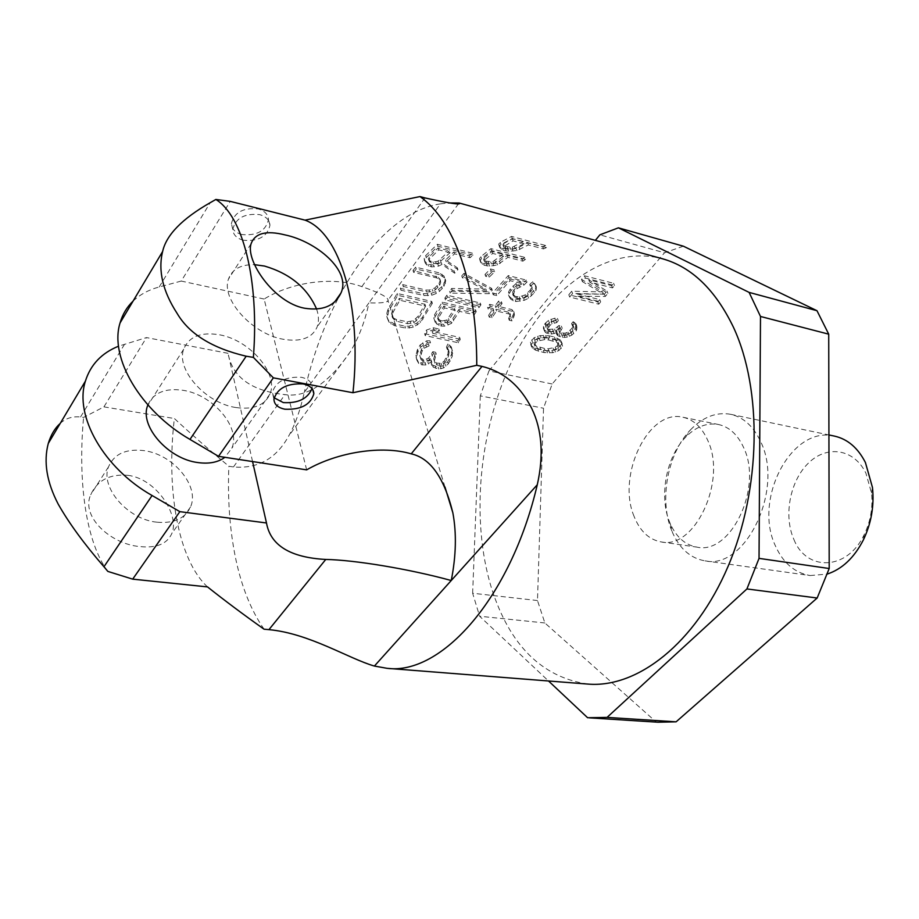 <?xml version="1.0" encoding="UTF-8"?>
<svg xmlns="http://www.w3.org/2000/svg" width="919" height="919" viewBox="0 0 919 919"><rect width="100%" height="100%" fill="white"/><g stroke="black" fill="none" stroke-linecap="round" stroke-linejoin="round"><path stroke-width="0.69" stroke-dasharray="4.59 3.45" d="M683.391 246.2L664.517 252.771L599.854 234.85M658.027 722.219L656.269 722.093L544.864 622.967L537.489 600.544L543.531 408.231L552.158 383.993L664.517 252.771M634.041 516.294C616.557 475.261 648.561 408.438 682.989 417.26C693.684 419.65 701.967 427.392 707.814 440.523C727.124 480.936 694.569 549.849 661.221 541.934C648.986 539.683 639.934 531.136 634.041 516.294M552.158 383.993L488.942 370.908L480.315 395.859L543.531 408.231M656.269 722.093L587.609 717.728M544.864 622.967L479.615 616.235L548.517 680.979M537.489 600.544L472.642 593.237L479.615 616.235M488.942 370.908L595.363 240.364M576.983 293.965L599.797 299.628L597.844 301.937L568.804 294.758L571.71 291.231L602.611 291.886L581.497 279.376L584.45 275.78L613.582 283.282L611.594 285.637L588.734 279.778L606.988 291.105L604.357 294.206L576.983 293.965L577.879 296.228L600.704 301.88L598.751 304.189L569.688 297.032L572.606 293.494L603.53 294.137L582.393 281.639L585.357 278.055L614.501 285.533L612.525 287.877L589.642 282.041L607.907 293.345L605.276 296.458L577.879 296.228M566.437 334.884L561.842 335.171L557.27 333.677L556.052 332.506L556.386 330.346L550.814 331.748L546.805 331.277L544.634 330.335L543.405 328.255L543.405 326.452L544.967 323.66L548.413 320.386L554.662 318.215L557.465 318.422L555.88 320.317L551.216 321.489L549.022 323.247L546.828 326.796L548.356 329.393L554.548 329.025L558.913 325.544L561.371 326.119L558.855 330.024L559.143 331.426L560.958 332.747L564.944 333.206L568.022 332.138L572.089 328.175L573.077 325.257L571.584 323.557L573.169 321.673L575.88 323.66L575.443 328.508L571.055 332.839L566.437 334.884L567.287 337.135L562.692 337.411L558.109 335.917L556.903 334.757L557.236 332.598L551.664 333.999L547.644 333.528L545.484 332.586L544.243 330.518L545.817 325.923L549.263 322.649L555.524 320.478L558.315 320.674L556.742 322.58L552.066 323.752L549.872 325.51L547.667 329.059L547.977 330.472L549.206 331.656L553.537 331.748L555.398 331.288L559.774 327.807L562.233 328.37L559.705 332.276L559.993 333.677L561.819 334.987L565.794 335.458L568.884 334.39L572.951 330.415L573.95 327.509L572.457 325.808L574.042 323.913L576.753 325.912L576.316 330.748L571.917 335.09L567.287 337.135M548.942 335.768L554.467 337.032L560.544 340.179L561.704 343.947L557.982 348.358L551.882 350.472L546.702 350.633L537.845 349.105L531.676 346.003L530.412 342.213L534.1 337.732L540.292 335.584L548.942 335.768L549.78 338.02L555.306 339.272L561.394 342.419L562.543 346.187L558.832 350.598L552.721 352.712L544.174 352.574L535.892 350.311L532.492 348.255L531.561 346.739L531.239 344.464L534.927 339.996L541.13 337.847L549.78 338.02M548 337.778L544.002 337.307L536.891 338.801L534.732 340.524L534.134 343.913L536.604 346.222L544.278 348.358L548.241 348.795L555.26 347.313L557.419 345.613L558.074 342.259L555.65 339.95L548 337.778L548.838 340.03L544.829 339.57L537.718 341.064L535.559 342.787L534.95 346.176L537.431 348.473L545.105 350.598L549.08 351.047L556.098 349.553L558.258 347.853L558.913 344.499L556.5 342.19L548.838 340.03M472.642 593.237L480.315 395.859M599.797 299.628L600.704 301.88M604.357 294.206L605.276 296.458M606.988 291.105L607.907 293.345M588.734 279.778L589.642 282.041M611.594 285.637L612.525 287.877M613.582 283.282L614.501 285.533M584.45 275.78L585.357 278.055M581.497 279.376L582.393 281.639M602.611 291.886L603.53 294.137M571.71 291.231L572.606 293.494M568.804 294.758L569.688 297.032M597.844 301.937L598.751 304.189M563.99 335.217L564.84 337.457M568.597 334.056L569.447 336.297M571.055 332.839L571.917 335.09M572.928 331.495L573.789 333.735M575.443 328.508L576.316 330.748M576.098 326.865L576.971 329.105M576.144 325.073L577.017 327.325M575.88 323.66L576.753 325.912M574.685 322.477L575.558 324.729M573.169 321.673L574.042 323.913M571.584 323.557L572.457 325.808M572.491 324.223L573.353 326.463M573.077 325.257L573.95 327.509M573.054 326.153L573.927 328.393M572.089 328.175L572.951 330.415M570.205 330.415L571.067 332.655M568.022 332.138L568.884 334.39M566.782 332.747L567.643 334.987M564.944 333.206L565.794 335.458M563.404 333.298L564.266 335.55M560.958 332.747L561.819 334.987M559.143 331.426L559.993 333.677M558.855 330.024L559.705 332.276M560.119 327.623L560.969 329.875M561.371 326.119L562.233 328.37M558.913 325.544L559.774 327.807M557.661 327.061L558.511 329.312M554.548 329.025L555.398 331.288M552.687 329.496L553.537 331.748M549.596 329.68L550.447 331.931M548.356 329.393L549.206 331.656M547.127 328.209L547.977 330.472M546.828 326.796L547.667 329.059M547.77 324.763L548.62 327.026M549.022 323.247L549.872 325.51M551.216 321.489L552.066 323.752M553.399 320.639L554.249 322.902M555.88 320.317L556.742 322.58M557.465 318.422L558.315 320.674M554.662 318.215L555.524 320.478M550.918 319.157L551.768 321.42M548.413 320.386L549.263 322.649M545.599 322.902L546.449 325.165M544.967 323.66L545.817 325.923M543.405 326.452L544.255 328.715M543.405 328.255L544.243 330.518M544.634 330.335L545.484 332.586M546.805 331.277L547.644 333.528M548.034 331.564L548.884 333.815M550.814 331.748L551.664 333.999M553.284 331.426L554.134 333.677M556.386 330.346L557.236 332.598M556.052 332.506L556.903 334.757M557.27 333.677L558.109 335.917M559.407 334.608L560.257 336.859M561.842 335.171L562.692 337.411M554.467 337.032L555.306 339.272M545.553 335.446L546.391 337.698M543.382 335.401L544.22 337.652M540.292 335.584L541.13 337.847M537.512 336.285L538.339 338.548M534.1 337.732L534.927 339.996M531.63 339.835L532.457 342.098M530.412 342.213L531.239 344.464M530.734 344.476L531.561 346.739M531.676 346.003L532.492 348.255M533.525 347.29L534.353 349.542M535.076 348.06L535.892 350.311M537.845 349.105L538.66 351.357M543.347 350.323L544.174 352.574M546.702 350.633L547.54 352.873M548.838 350.667L549.665 352.907M551.882 350.472L552.721 352.712M554.628 349.783L555.467 352.023M557.982 348.358L558.832 350.598M560.452 346.291L561.291 348.531M561.704 343.947L562.543 346.187M561.429 341.696L562.279 343.936M560.544 340.179L561.394 342.419M558.729 338.881L559.579 341.121M557.213 338.1L558.051 340.34M544.002 337.307L544.829 339.57M552.296 338.743L553.135 340.995M555.65 339.95L556.5 342.19M558.074 342.259L558.913 344.499M558.361 343.637L559.2 345.877M557.419 345.613L558.258 347.853M555.26 347.313L556.098 349.553M553.123 348.14L553.962 350.38M548.241 348.795L549.08 351.047M544.278 348.358L545.105 350.598M539.981 347.405L540.809 349.657M536.604 346.222L537.431 348.473M534.134 343.913L534.95 346.176M533.813 342.523L534.64 344.786M534.732 340.524L535.559 342.787M536.891 338.801L537.718 341.064M539.051 337.962L539.89 340.225M670.319 523.796L669.48 521.797C658.912 496.111 666.275 456.984 685.402 437.41C695.717 426.795 706.734 422.499 718.463 424.498C729.272 426.91 737.647 434.584 743.609 447.519C763.264 487.392 730.754 555.053 697.039 547.15C685.321 545.059 676.418 537.27 670.319 523.796L672.536 532.652C679.911 548.965 690.743 558.373 705.034 560.866C745.493 570.239 784.539 489.161 760.622 441.579C753.454 426.301 743.46 417.203 730.628 414.297L828.927 434.951M685.402 437.41L690.502 429.828C667.688 453.251 658.957 499.591 671.548 530.252L672.536 532.652M690.502 429.828C702.966 416.973 716.338 411.804 730.628 414.297M705.034 560.866L810.133 575.547C794.694 572.836 783.149 562.991 775.475 546.001C752.96 499.465 791.42 425.152 834.486 436.111M810.133 575.547L827.169 574.088M793.936 539.556C806.664 571.825 847.387 570.642 864.228 534.605C870.557 521.406 872.981 507.529 871.499 492.975L865.916 473.193C854.165 448.805 827.18 444.762 808.697 462.831C790.03 480.557 783.275 515.754 793.936 539.556M587.804 684.069C541.785 677.211 509.677 645.23 491.481 588.114C470.206 518.707 479.178 428.185 513.204 358.421C547.23 289.014 606.597 244.178 662.105 258.664M306.647 469.862L264.121 299.031C292.943 281.398 334.47 276.343 361.833 286.636C380.363 292.977 389.128 297.756 388.128 300.972L386.91 301.696C384.027 302.776 378.031 303.167 368.933 302.891L440.408 203.869L448.415 202.938M264.063 629.205C251.117 610.584 241.651 587.023 235.666 558.534C229.773 530.033 227.51 499.27 228.854 466.243L233.483 466.944C257.722 469 276.068 458.776 288.532 436.295C295.056 424.854 300.306 410.242 304.281 392.47L368.933 302.891C365.142 320.961 358.984 337.17 350.472 351.552C328.611 383.43 306.774 397.789 284.959 394.63C251.415 390.977 232.438 377.204 228.038 353.321L252.564 461.556M440.408 203.869C381.006 212.645 325.418 296.848 304.281 392.47M473.044 255.114L437.984 246.212L426.324 257.481L424.739 260.192L425.141 262.811L426.772 265.109L431.539 266.912L438.581 266.108L441.936 264.442L454.698 273.207L457.949 269.623L446.243 261.823L454.503 253.816L470.023 257.745L473.044 255.114L472.377 253.196L437.341 244.282L425.704 255.597L424.118 258.319L424.532 260.939L427.944 264.316L433.607 265.074L441.304 262.57L454.066 271.358L457.306 267.774L445.612 259.939L453.848 251.909L469.356 255.838L472.377 253.196M439.328 274.597L416.261 269.014L413.607 272.346L436.663 277.894L439.156 279.158L440.477 280.8L440.638 282.845L439.638 285.304L435.491 289.795L429.736 291.932L426.382 291.851L403.407 286.475L400.948 290.209L423.912 295.539L431.735 295.229L436.307 293.471L439.443 291.426L444.015 286.337L445.749 280.743L444.601 277.837L439.328 274.597L438.708 272.748L415.652 267.142L413.01 270.485L438.547 277.308L439.868 278.962L440.029 280.996L439.029 283.454L434.882 287.957L429.139 290.082L425.784 290.002L402.821 284.614L400.362 288.348L423.314 293.689L431.137 293.379L435.709 291.633L441.683 286.82L444.842 281.49L445.141 278.905L443.98 275.987L438.708 272.748M432.355 303.27L420.442 322.546L413.159 327.313L405.52 328.072L394.504 325.682L388.932 322.018L387.404 318.445L388.496 311.518L397.732 295.309L432.355 303.27L431.758 301.421L397.157 293.448L387.91 309.623L386.807 313.322L386.83 316.527L388.346 320.088L393.918 323.741L404.923 326.142L408.921 326.211L416.916 323.155L422.43 317.319L431.758 301.421M546.46 247.59L512.32 238.538L501.004 244.454L499.476 246.028L499.867 247.739L503.187 250.232L508.712 251.255L516.926 250.577L528.414 244.925L543.531 248.911L546.46 247.59L545.645 245.499L511.527 236.424L500.269 242.432L498.741 244.029L499.143 245.752L502.463 248.256L507.989 249.29L516.191 248.589L527.621 242.834L542.727 246.843L545.645 245.499M525.542 259.33L491.654 250.588L481.51 258.561L480.189 260.525L480.752 262.535L484.21 265.281L489.666 266.177L497.535 264.913L507.92 257.331L522.922 261.18L525.542 259.33L524.818 257.389L490.941 248.635L480.832 256.665L479.511 258.641L480.074 260.651L483.543 263.408L488.988 264.304L496.857 263.029L507.208 255.402L522.21 259.261L524.818 257.389M486.576 290.909L452.309 290.289L450.23 293.127L489.356 293.701L492.262 290.174L464.612 275.183L462.372 277.722L486.576 290.909L485.933 289.083L451.688 288.451L449.609 291.289L488.713 291.886L491.619 288.359L463.98 273.334L461.74 275.884L485.933 289.083M527.115 281.926L508.954 277.423L493.204 294.781L496.708 295.619L510.056 280.674L521.234 283.443L516.765 285.349L510.93 290.726L509.344 293.506L509.172 296.665L510.596 298.951L513.158 300.858L515.904 301.524L524.312 300.306L528.62 298.158L534.399 292.724L536.076 290.105L536.409 287.188L535.122 285.097L533.342 283.477L530.435 286.314L532.227 287.946L532.17 289.749L525.657 296.814L519.959 298.618L516.076 298.319L513.284 295.734L514.399 291.564L517.19 288.52L523.738 285.258L527.115 281.926L526.438 280.1L508.287 275.574L492.561 292.966L496.053 293.816L509.39 278.848L520.556 281.616L516.087 283.534L510.275 288.911L508.689 291.691L508.517 294.861L509.942 297.147L512.503 299.066L515.249 299.72L523.646 298.503L530.929 293.942L535.398 288.29L535.731 285.372L532.652 281.651L529.758 284.488L531.55 286.131L530.297 290.082L524.99 295.01L519.304 296.814L515.421 296.527L512.63 293.919L512.607 292.012L516.524 286.705L523.06 283.431L526.438 280.1M480.936 304.821L447.496 296.998L445.474 299.962L478.902 307.739L480.936 304.821L480.304 303.006L446.875 295.16L444.865 298.124L478.271 305.912L480.304 303.006M476.226 311.702L474.25 314.735L459.443 311.346L451.424 323.419L444.302 326.211L439.006 325.671L435.215 322.305L434.296 319.594L435.124 316.676L442.82 303.994L476.226 311.702L475.594 309.875L442.211 302.156L434.515 314.815L433.688 317.721L434.607 320.421L438.397 323.787L443.682 324.327L450.804 321.558L458.822 309.508L473.618 312.908L475.594 309.875M494.675 271.714L491.102 270.818L485.646 276.309L489.218 277.193L494.675 271.714L494.008 269.853L490.436 268.957L484.991 274.471L488.563 275.355L494.008 269.853M460.247 339.272L432.688 333.275L439.454 330.863L433.745 329.611L426.956 332.023L425.21 335.607L458.501 342.798L460.247 339.272L459.626 337.376L432.079 331.368L438.845 328.968L433.136 327.715L426.347 330.116L424.601 333.677L457.869 340.892L459.626 337.376M448.495 345.935L447.082 349.002L449.046 351.449L448.518 356.147L444.865 363.097L441.706 365.302L437.237 365.107L434.94 363.2L434.319 360.914L436.284 354.274L433.458 353.677L429.357 359.892L427.415 360.926L424.05 361.684L421.005 359.616L420.374 357.319L422.062 351.299L424.153 348.255L429.104 345.866L430.506 342.764L427.369 342.776L420.845 346.865L417.674 352.494L416.525 357.25L416.916 360.214L418.731 363.51L421.327 364.774L425.853 364.958L431.666 361.799L431.781 365.44L433.377 367.221L438.754 369.047L443.728 367.887L448.357 363.821L452.286 356.239L451.849 348.669L448.495 345.935L447.863 344.005L446.45 347.06L448.415 349.507L447.875 354.171L444.21 361.087L441.063 363.281L436.582 363.085L434.296 361.178L433.676 358.904L435.652 352.299L432.826 351.701L428.725 357.882L426.772 358.904L423.406 359.651L420.374 357.583L419.742 355.308L421.442 349.312L423.533 346.279L428.484 343.901L429.885 340.823L426.749 340.823L420.224 344.889L417.594 349.197L415.905 355.228L416.284 358.18L418.099 361.454L420.684 362.718L425.21 362.913L431.022 359.788L431.137 363.407L432.734 365.176L438.099 367.003L443.073 365.854L447.714 361.81L451.643 354.274L451.218 346.727L447.863 344.005M512.388 311.334L498.638 308.106L502.061 303.511L499.293 302.856L495.869 307.463L490.309 306.153L488.207 309.117L493.767 310.404L489.23 317.089L491.998 317.733L496.536 311.047L508.908 313.93L510.55 315.01L510.665 317.112L509.287 320.283L511.998 320.915L514.376 315.206L514.272 313.126L511.745 309.531L497.995 306.303L501.418 301.696L498.649 301.041L495.226 305.648L489.666 304.338L487.564 307.302L493.124 308.6L488.598 315.274L491.366 315.906L495.892 309.243L508.264 312.138L509.896 313.207L510.011 315.309L508.632 318.479L511.355 319.111L513.721 313.413L513.629 311.334L511.745 309.531M207.51 586.908C177.987 559.579 165.971 490.022 174.357 418.513C190.463 433.458 208.624 449.368 228.854 466.243M455.181 310.369L444.451 307.911L438.409 318.031L438.191 319.846L440.844 322.305L445.428 322.707L447.473 321.914L455.181 310.369L454.56 308.531L446.852 320.053L442.372 320.903L442.981 322.776M503.589 256.217L492.71 253.426L484.738 259.836L484.233 261.088L486.633 263.087L493.629 263.466L503.589 256.217L502.888 254.287L492.01 251.484L484.06 257.94L483.555 259.192L485.956 261.203L492.952 261.582L502.888 254.287M524.06 243.765L513.101 240.87L503.578 246.706L505.875 248.498L513.043 249.175L524.06 243.765L523.267 241.686L512.32 238.779L503.474 243.673L502.842 244.695L505.14 246.51L512.297 247.177L523.267 241.686M425.612 306.142L418.673 318.238L413.895 322.672L407.68 323.706L396.675 321.282L392.585 317.985L392.953 312.517L399.845 300.26L425.612 306.142L425.003 304.281L418.076 316.354L413.297 320.777L407.094 321.788L396.078 319.364L393.493 317.997L392.011 316.067L391.632 313.597L392.367 310.611L399.26 298.388L425.003 304.281M450.034 252.691L438.777 249.853L429.621 258.917L428.966 260.617L431.31 263.064L436.261 263.661L438.685 263.018L450.034 252.691L449.38 250.784L438.133 247.935L428.989 257.033L428.346 258.733L428.909 260.123L430.689 261.191L435.64 261.789L438.053 261.145L449.38 250.784M445.428 322.707L444.819 320.834M440.844 322.305L440.235 320.432L437.582 317.974L437.8 316.17L443.843 306.061L454.56 308.531M440.235 320.432L442.372 320.903M446.243 261.823L445.612 259.939M454.503 253.816L453.848 251.909M457.949 269.623L457.306 267.774M454.698 273.207L454.066 271.358M441.936 264.442L441.304 262.57M438.581 266.108L437.961 264.247M434.227 266.935L433.607 265.074M431.539 266.912L430.919 265.051M428.553 266.177L427.944 264.316M426.772 265.109L426.152 263.236M425.141 262.811L424.532 260.939M424.739 260.192L424.118 258.319M426.324 257.481L425.704 255.597M437.984 246.212L437.341 244.282M470.023 257.745L469.356 255.838M440.833 261.697L440.201 259.824M438.777 249.853L438.133 247.935M429.621 258.917L428.989 257.033M428.966 260.617L428.346 258.733M429.529 261.995L428.909 260.123M431.31 263.064L430.689 261.191M433.561 263.615L432.929 261.743M436.261 263.661L435.64 261.789M438.685 263.018L438.053 261.145M400.948 290.209L400.362 288.348M423.912 295.539L423.314 293.689M403.407 286.475L402.821 284.614M426.382 291.851L425.784 290.002M429.736 291.932L429.139 290.082M432.769 291.243L432.16 289.405M435.491 289.795L434.882 287.957M437.915 287.613L437.306 285.775M439.638 285.304L439.029 283.454M440.638 282.845L440.029 280.996M440.477 280.8L439.868 278.962M439.156 279.158L438.547 277.308M436.663 277.894L436.043 276.045M413.607 272.346L413.01 270.485M416.261 269.014L415.652 267.142M442.556 276.033L441.936 274.184M444.601 277.837L443.98 275.987M445.749 280.743L445.141 278.905M445.462 283.328L444.842 281.49M444.015 286.337L443.406 284.499M442.292 288.658L441.683 286.82M439.443 291.426L438.834 289.577M436.307 293.471L435.709 291.633M431.735 295.229L431.137 293.379M427.99 295.78L427.392 293.931M397.732 295.309L397.157 293.448M388.496 311.518L387.91 309.623M423.027 319.203L422.43 317.319M420.442 322.546L419.845 320.651M417.513 325.062L416.916 323.155M413.159 327.313L412.551 325.395M409.518 328.129L408.921 326.211M405.52 328.072L404.923 326.142M394.504 325.682L393.918 323.741M391.172 324.143L390.586 322.201M388.932 322.018L388.346 320.088M387.404 318.445L386.83 316.527M387.381 315.24L386.807 313.322M392.953 312.517L392.367 310.611M399.845 300.26L399.26 298.388M392.206 315.504L391.632 313.597M392.585 317.985L392.011 316.067M394.079 319.915L393.493 317.997M396.675 321.282L396.078 319.364M407.68 323.706L407.094 321.788M410.965 323.626L410.368 321.719M413.895 322.672L413.297 320.777M416.456 320.869L415.859 318.973M418.673 318.238L418.076 316.354M501.452 249.371L500.729 247.395M503.187 250.232L502.463 248.256M499.867 247.739L499.143 245.752M499.476 246.028L498.741 244.029M501.004 244.454L500.269 242.432M512.32 238.538L511.527 236.424M543.531 248.911L542.727 246.843M528.414 244.925L527.621 242.834M519.936 249.405L519.189 247.395M516.926 250.577L516.191 248.589M512.951 251.14L512.216 249.164M508.712 251.255L507.989 249.29M506.093 250.99L505.37 249.015M515.134 248.544L514.387 246.533M513.101 240.87L512.32 238.779M504.221 245.683L503.474 243.673M503.578 246.706L502.842 244.695M504.14 247.648L503.405 245.649M505.875 248.498L505.14 246.51M508.058 249.06L507.322 247.073M510.688 249.348L509.953 247.36M513.043 249.175L512.297 247.177M482.441 264.373L481.774 262.489M484.21 265.281L483.543 263.408M480.752 262.535L480.074 260.651M480.189 260.525L479.511 258.641M481.51 258.561L480.832 256.665M491.654 250.588L490.941 248.635M522.922 261.18L522.21 259.261M507.92 257.331L507.208 255.402M500.315 263.328L499.626 261.433M497.535 264.913L496.857 263.029M493.756 265.809L493.078 263.925M489.666 266.177L488.988 264.304M487.093 266.005L486.427 264.132M495.582 262.581L494.904 260.697M492.71 253.426L492.01 251.484M484.738 259.836L484.06 257.94M484.233 261.088L483.555 259.192M484.864 262.179L484.198 260.284M486.633 263.087L485.956 261.203M488.805 263.627L488.127 261.743M491.366 263.81L490.7 261.926M493.629 263.466L492.952 261.582M489.356 293.701L488.713 291.886M492.262 290.174L491.619 288.359M450.23 293.127L449.609 291.289M452.309 290.289L451.688 288.451M462.372 277.722L461.74 275.884M464.612 275.183L463.98 273.334M513.261 293.816L512.607 292.012M514.399 291.564L513.744 289.761M513.284 295.734L512.63 293.919M514.456 297.296L513.801 295.493M516.076 298.319L515.421 296.527M517.454 298.652L516.8 296.848M519.959 298.618L519.304 296.814M522.922 298.055L522.268 296.251M525.657 296.814L524.99 295.01M528.184 294.919L527.517 293.115M530.975 291.886L530.297 290.082M532.17 289.749L531.504 287.934M532.227 287.946L531.55 286.131M530.435 286.314L529.758 284.488M533.342 283.477L532.652 281.651M535.122 285.097L534.433 283.27M536.409 287.188L535.731 285.372M536.076 290.105L535.398 288.29M534.399 292.724L533.721 290.921M531.596 295.746L530.929 293.942M528.62 298.158L527.954 296.366M524.312 300.306L523.646 298.503M520.223 301.248L519.568 299.456M515.904 301.524L515.249 299.72M513.158 300.858L512.503 299.066M510.596 298.951L509.942 297.147M509.172 296.665L508.517 294.861M509.344 293.506L508.689 291.691M510.93 290.726L510.275 288.911M513.71 287.67L513.055 285.855M516.765 285.349L516.087 283.534M521.234 283.443L520.556 281.616M510.056 280.674L509.39 278.848M496.708 295.619L496.053 293.816M493.204 294.781L492.561 292.966M508.954 277.423L508.287 275.574M523.738 285.258L523.06 283.431M519.763 286.694L519.086 284.879M517.19 288.52L516.524 286.705M445.474 299.962L444.865 298.124M478.902 307.739L478.271 305.912M447.496 296.998L446.875 295.16M435.124 316.676L434.515 314.815M434.296 319.594L433.688 317.721M442.82 303.994L442.211 302.156M474.25 314.735L473.618 312.908M459.443 311.346L458.822 309.508M453.687 320.846L453.067 318.996M451.424 323.419L450.804 321.558M448.058 325.154L447.45 323.293M444.302 326.211L443.682 324.327M441.867 326.302L441.246 324.418M439.006 325.671L438.397 323.787M437.168 324.625L436.559 322.741M435.215 322.305L434.607 320.421M439.006 321.271L438.397 319.398M438.191 319.846L437.582 317.974M438.409 318.031L437.8 316.17M444.451 307.911L443.843 306.061M449.115 320.432L448.506 318.571M447.473 321.914L446.852 320.053M485.646 276.309L484.991 274.471M489.218 277.193L488.563 275.355M491.102 270.818L490.436 268.957M425.21 335.607L424.601 333.677M458.501 342.798L457.869 340.892M426.956 332.023L426.347 330.116M433.745 329.611L433.136 327.715M439.454 330.863L438.845 328.968M432.688 333.275L432.079 331.368M441.109 368.806L440.465 366.761M443.728 367.887L443.073 365.854M438.754 369.047L438.099 367.003M435.939 368.473L435.284 366.428M433.377 367.221L432.734 365.176M431.781 365.44L431.137 363.407M431.666 361.799L431.022 359.788M428.495 364.039L427.852 362.006M425.853 364.958L425.21 362.913M422.751 365.061L422.108 363.005M421.327 364.774L420.684 362.718M418.731 363.51L418.099 361.454M416.916 360.214L416.284 358.18M416.525 357.25L415.905 355.228M417.674 352.494L417.054 350.495M418.214 351.196L417.594 349.197M420.845 346.865L420.224 344.889M423.383 344.648L422.774 342.684M427.369 342.776L426.749 340.823M430.506 342.764L429.885 340.823M429.104 345.866L428.484 343.901M426.405 346.658L425.784 344.694M424.153 348.255L423.533 346.279M422.062 351.299L421.442 349.312M420.994 353.884L420.362 351.885M420.374 357.319L419.742 355.308M421.005 359.616L420.374 357.583M422.625 361.385L421.993 359.352M424.05 361.684L423.406 359.651M427.415 360.926L426.772 358.904M429.357 359.892L428.725 357.882M432.378 356.262L431.746 354.263M433.458 353.677L432.826 351.701M436.284 354.274L435.652 352.299M435.204 356.848L434.572 354.86M434.319 360.914L433.676 358.904M434.94 363.2L434.296 361.178M437.237 365.107L436.582 363.085M440.04 365.682L439.397 363.66M441.706 365.302L441.063 363.281M443.636 364.269L442.981 362.258M444.865 363.097L444.21 361.087M446.898 359.984L446.255 357.996M448.518 356.147L447.875 354.171M449.196 352.85L448.552 350.886M449.046 351.449L448.415 349.507M448.208 349.909L447.576 347.968M447.082 349.002L446.45 347.06M450.31 346.991L449.678 345.062M451.849 348.669L451.218 346.727M452.412 350.805L451.769 348.864M452.688 353.585L452.056 351.632M452.286 356.239L451.643 354.274M450.126 361.351L449.471 359.363M448.357 363.821L447.714 361.81M445.91 366.164L445.255 364.154M510.665 317.112L510.011 315.309M509.287 320.283L508.632 318.479M510.55 315.01L509.896 313.207M508.908 313.93L508.264 312.138M496.536 311.047L495.892 309.243M491.998 317.733L491.366 315.906M489.23 317.089L488.598 315.274M493.767 310.404L493.124 308.6M488.207 309.117L487.564 307.302M490.309 306.153L489.666 304.338M495.869 307.463L495.226 305.648M499.293 302.856L498.649 301.041M502.061 303.511L501.418 301.696M498.638 308.106L497.995 306.303M514.272 313.126L513.629 311.334M514.376 315.206L513.721 313.413M513.801 317.147L513.147 315.343M511.998 320.915L511.355 319.111M228.038 353.321L146.512 337.583L118.54 346.199M60.194 423.452C65.502 418.363 72.291 416.204 80.562 416.962L83.595 417.41L103.916 406.876L146.512 337.583M103.916 406.876L174.357 418.513M264.121 299.031L181.25 281.065L230.244 201.376M241.973 234.552C235.264 232.702 231.749 229.061 231.416 223.616C234.265 212.369 243.179 207.476 258.147 208.935C264.661 210.807 268.107 214.368 268.486 219.607C265.844 230.899 256.998 235.884 241.973 234.552M147.879 404.923C153.576 392.631 165.386 387.772 183.295 390.345C213.197 394.814 241.1 427.772 231.841 448.208L224.891 457.306M181.25 281.065L159.217 286.969C148.763 289.772 140.044 294.482 133.083 301.099M107.845 571.411C86.041 542.359 77.587 481.705 83.595 417.41M127.775 475.307C156.644 478.73 180.032 515.639 171.796 533.594C167.04 543.945 156.46 548.275 140.056 546.575C111.302 544.416 80.539 516.995 90.728 494.698C97.46 480.258 109.809 473.802 127.775 475.307M235.919 407.531C205.776 403.269 175.713 369.449 183.697 349.186C188.981 336.515 200.939 331.725 219.572 334.815C249.968 340.087 278.894 373.792 269.956 394.01C264.798 405.405 253.46 409.92 235.919 407.531M156.873 522.187C127.81 519.476 100.01 487.438 108.522 466.841C114.128 453.929 125.926 448.529 143.915 450.62C173.266 454.25 200.055 486.404 190.497 507.001C185.006 518.603 173.806 523.669 156.873 522.187M316.618 309.117C318.859 315.734 319.042 321.639 317.17 326.865C312.265 338.077 300.881 342.19 283.006 339.226C252.288 333.942 220.847 299.089 228.452 279.146C232.059 269.21 240.767 264.396 254.574 264.683M243.374 240.238C236.654 238.4 233.127 234.759 232.794 229.325C235.666 218.09 244.603 213.185 259.606 214.621C266.131 216.493 269.589 220.043 269.968 225.27C267.303 236.562 258.434 241.548 243.374 240.238M274.103 397.778L272.334 392.505C275.711 381.569 285.384 376.503 301.375 377.295C308.29 378.846 311.863 382.132 312.115 387.152L311.989 388.588M233.483 466.944L284.959 394.63M361.833 286.636L424.98 197.93M80.562 416.962L124.651 344.085M159.217 286.969L210.198 202.697M682.989 417.26L718.463 424.498M661.221 541.934L697.039 547.15M871.499 492.975L872.464 487.472M864.228 534.605L863.274 540.108M350.472 351.552L288.532 436.295M458.638 203.558L386.91 301.696M444.98 487.036L388.128 300.972M183.697 349.186L148.005 405.061M269.956 394.01L231.841 448.208M108.522 466.841L90.728 494.698M190.497 507.001L171.796 533.594M251.14 243.638L228.452 279.146M334.757 301.857L317.17 326.865M232.794 229.325L231.416 223.616M269.968 225.27L268.486 219.607M273.942 399.168L272.334 392.505M312.805 389.782L312.115 387.152"/><path stroke-width="1.38" d="M618.395 227.832L683.391 246.2L816.98 310.702L828.72 334.171L829.202 568.516L759.037 558.373L760.495 316.469L749.111 292.403L618.395 227.832L599.854 234.85L595.363 240.364M589.343 717.842L658.027 722.219L676.097 721.829L607.057 717.394L587.609 717.728L548.517 680.979M829.202 568.516L817.163 598.016L676.097 721.829M828.72 334.171L760.495 316.469M817.163 598.016L746.917 588.941L759.037 558.373M816.98 310.702L749.111 292.403M746.917 588.941L607.057 717.394M828.927 434.951L834.486 436.111C847.628 439.075 857.932 447.886 865.422 462.544L872.464 487.472C874.36 505.875 871.292 523.428 863.274 540.108C854.084 557.867 842.045 569.194 827.169 574.088M448.415 202.938L459.167 203.019L662.105 258.664C691.548 266.797 715.338 289.68 733.477 327.325C762.552 389.771 761.093 489.103 728.089 566.345C695.132 643.725 637.062 688.4 587.804 684.069L387.06 668.32C441.097 675.454 510.792 598.372 537.282 484.75C543.876 455.399 542.049 430.012 531.814 408.564C520.177 385.716 503.578 371.655 482.004 366.394L476.766 365.302L352.965 392.735L273.357 377.847L218.515 456.329L306.647 469.862C337.974 451.826 382.488 445.221 411.23 453.848L482.004 366.394M459.167 203.019C461.797 205.201 450.402 203.513 424.98 197.93L420.017 196.574C437.099 208.762 450.873 229.566 461.338 258.986C471.631 288.876 476.766 324.315 476.766 365.302M325.763 559.453C290.255 557.523 270.496 545.369 266.487 522.98L179.848 511.653L132.692 579.142L207.51 586.908C224.213 600.199 243.064 614.306 264.063 629.205L268.945 629.641L325.763 559.453C353.895 559.912 408.587 568.792 451.252 580.521C456.134 555.811 456.663 533.227 452.849 512.791C444.268 477.8 430.402 458.156 411.23 453.848M252.564 461.556L266.487 522.98M284.947 409.219C277.802 407.737 274.138 404.383 273.942 399.168C277.343 388.255 287.05 383.177 303.086 383.935C310.013 385.475 313.597 388.748 313.838 393.757C310.633 404.705 301.007 409.863 284.947 409.219M133.083 301.099C126.845 307.107 122.503 314.39 120.056 322.96C109.166 357.365 140.216 410.713 189.98 439.42L246.2 356.216C212.209 348.209 189.188 333.953 177.149 313.448C162.778 291.312 157.93 270.668 162.617 251.519C166.282 235 182.134 218.733 210.198 202.697L215.862 199.457L230.244 201.376L305.039 220.146L420.017 196.574M305.039 220.146C339.582 232.668 362.339 305.119 352.965 392.735M268.945 629.641C309.519 633.444 348.806 658.716 374.401 666.057L387.06 668.32M132.692 579.142L107.845 571.411L103.95 566.747L152.083 495.513L179.848 511.653M152.083 495.513C103.652 468.15 74.071 415.79 85.41 381.121C90.579 364.671 101.618 353.034 118.54 346.199M224.891 457.306C218.09 462.337 209.118 464.095 197.976 462.579C168.326 459.075 139.366 426.106 147.614 405.658L147.879 404.923M215.862 199.457C242.696 216.103 259.434 279.066 253.38 357.388L273.357 377.847M304.396 308.198C322.546 311.059 334.723 306.027 340.915 293.104C351.598 270.6 316.044 241.283 284.879 234.873C266.246 230.232 255 233.162 251.14 243.638C245.201 260.318 273.759 302.512 304.396 308.198M60.194 423.452C54.899 428.151 50.936 434.813 48.282 443.452C43.4 461.843 46.731 482.107 58.253 504.221C68.982 523.141 84.215 543.979 103.95 566.747M246.2 356.216L253.38 357.388M189.98 439.42L218.515 456.329M254.574 264.683L264.5 266.05C290.002 273.552 307.371 287.9 316.618 309.117M311.989 388.588C307.693 398.789 298.135 403.452 283.316 402.591L274.103 397.778M374.401 666.057L537.282 484.75M452.849 512.791L444.98 487.036M85.41 381.121L48.282 443.452M162.617 251.519L120.056 322.96M148.005 405.061L147.614 405.658M340.915 293.104L334.757 301.857M313.838 393.757L312.805 389.782"/></g></svg>
